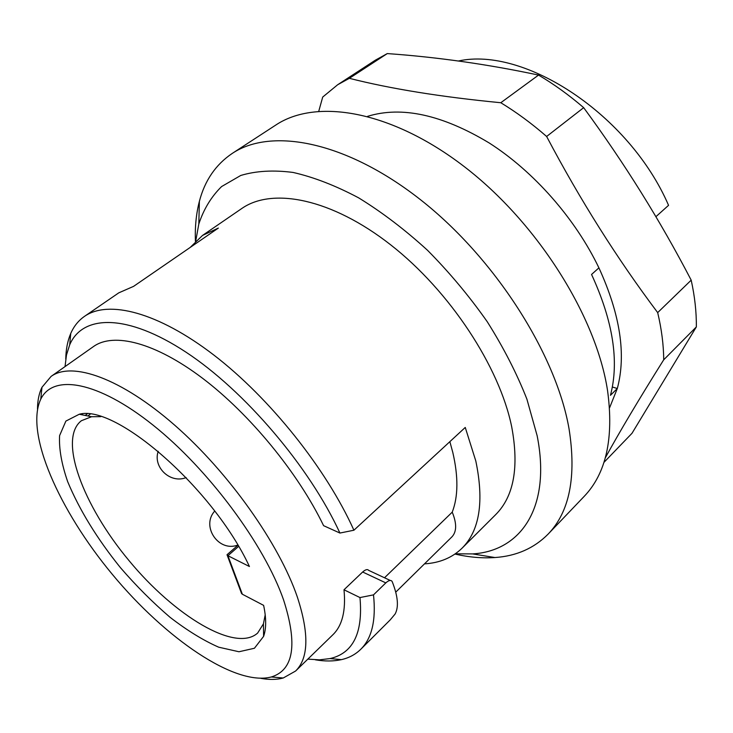 <?xml version="1.0" encoding="UTF-8"?>
<svg xmlns="http://www.w3.org/2000/svg" width="733" height="733" viewBox="0 0 733 733"><rect width="100%" height="100%" fill="white"/><g stroke="black" fill="none" stroke-linecap="round" stroke-linejoin="round"><path stroke-width="1.1" d="M367.618 116.336C401.702 105.836 442.219 114.705 489.158 142.944C533.771 171.421 575.341 218.654 598.916 267.857L591.558 274.463C613.072 321.21 619.367 361.497 610.452 395.325L617.305 388.508L609.563 407.841M458.372 61.013C524.37 46.28 629.326 114.504 668.56 205.332L655.898 216.702M87.163 413.971L85.156 415.446M360.792 649.255L390.213 619.889L395.096 614.034C398.917 607.016 397.973 596.268 392.265 581.782L391.972 581.26C390.689 579.812 388.637 580.353 385.815 582.891L373.5 594.875C376.166 620.127 371.933 638.251 360.792 649.255C355.514 654.45 349.045 657.913 341.376 659.645C333.607 661.358 324.948 661.423 315.392 659.819M65.759 359.033C65.943 349.339 67.592 340.836 70.716 333.524C73.831 326.304 78.422 320.587 84.506 316.354L118.783 292.843L133.598 286.356L218.352 228.073L202.519 235.43L190.195 247.433M84.506 316.354C108.374 299.687 157.815 312.02 213.944 355.129C269.964 398.175 326.341 468.836 353.911 530.225L339.92 533.047C309.482 466.774 244.666 390.726 185.971 352.161C127.139 313.394 82.618 314.439 69.699 344.812L66.483 354.974L65.035 366.592M202.519 235.43L241.698 208.566C272.337 187.043 331.6 198.57 390.753 244.895C449.86 291.093 499.53 366.821 511.707 426.863C519.202 467.168 513.87 496.415 495.7 514.612L462.074 548.174C479.666 530.573 484.238 501.519 475.809 461.002L465.253 427.449L353.911 530.225M462.074 548.174C452.224 557.721 439.699 562.953 424.489 563.86M307.823 659.132L319.515 659.847L330.088 658.564C353.169 653.222 363.128 632.891 359.967 597.56L343.997 589.781C345.994 610.653 342.284 625.652 332.874 634.76L295.601 671.025L283.231 677.998C276.772 679.766 269.332 679.885 260.93 678.364M359.967 597.56L373.5 594.875M385.815 582.891L362.652 572.006L343.997 589.781M37.493 409.142C37.539 400.603 39.032 393.319 41.964 387.29L51.09 376.414L93.604 346.471C113.679 332.141 155.185 342.439 202.546 378.255C249.825 414.044 298.194 472.977 323.592 525.671L339.92 533.047M82.298 413.934L82.545 414.915M100.76 416.656L91.533 416.729L81.409 420.715C57.806 438.81 83.04 505.596 128.971 560.553C174.527 615.821 235.513 652.929 257.64 633.065L263.431 623.847L265.209 614.795M283.607 600.006C264.448 544.738 208.465 469.239 153.096 425.158C97.645 380.839 52.959 373.702 40.755 399.21C24.73 433.02 59.089 510.36 112.332 574.36C165.42 638.48 235.11 686.509 271.292 676.98C293.713 670.099 297.818 644.435 283.607 600.006M242.357 594.234L263.623 605.366C266.354 618.24 266.345 628.575 263.605 636.363L254.424 648.256L238.967 651.756L218.7 647.193C203.343 640.44 187.107 630.462 169.992 617.25C152.84 602.563 136.311 586.034 120.423 567.644C97.04 538.608 79.457 509.957 67.683 481.691C61.563 463.971 58.869 448.623 59.593 435.631L65.878 421.09L79.265 414.246C115.732 403.892 213.45 488.819 249.431 566.517L227.926 555.715L242.357 594.234L241.569 593.547L227.23 555.293L227.926 555.715L238.582 546.415M195.418 241.331C194.868 226.983 196.187 213.669 199.367 201.401C204.754 180.611 215.685 164.632 232.178 153.463L275.709 125.105C316.088 98.075 391.175 110.344 464.456 166.767C537.674 223.006 596.451 316.757 607.584 390.826C613.988 438.334 606.118 473.582 583.999 496.571L548.101 534.128C534.091 548.275 516.371 556.081 494.949 557.538C482.296 558.409 468.973 557.254 454.964 554.066M232.178 153.463C271.311 127.203 346.196 141.222 420.696 199.871C495.123 258.328 556.182 354.323 569.065 428.952C576.569 476.78 569.587 511.845 548.101 534.128M455.33 553.818L472.611 553.91C520.732 551.069 551.463 507.676 537.133 435.677L526.89 399.119C516.811 373.473 503.589 347.671 487.243 321.723C469.331 296.224 449.439 272.419 427.55 250.32C404.973 229.686 382.012 212.203 358.684 197.873C335.641 185.632 313.761 177.148 293.053 172.438C273.391 169.891 255.954 170.899 240.754 175.462L221.586 186.567C211.278 196.719 203.682 209.198 198.817 224.023L195.729 241.02M51.09 376.414C72.081 361.122 120.963 378.118 174.857 425.323C228.687 472.4 279.282 543.978 297.387 597.175C309.234 633.605 308.639 658.225 295.601 671.025M395.747 592.154L451.986 536.794C456.76 531.654 456.851 523.435 452.234 512.147C458.244 496.617 458.427 476.707 452.792 452.408L449.86 441.66M362.652 572.006C365.474 569.514 367.499 568.982 368.726 570.402M452.234 512.147L384.513 577.769M240.616 589.598L241.569 593.547M237.895 545.26L227.01 554.753L227.23 555.293M598.916 267.857C620.228 314.448 626.358 354.662 617.305 388.508L612.348 386.987M538.544 75.078L500.795 102.73C441.055 96.939 390.57 88.803 349.348 78.321L337.666 84.744L375.397 60.161L387.281 53.582C437.372 57.128 487.784 64.293 538.544 75.078C554.029 84.231 569.074 95.098 583.67 107.659C624.324 162.992 660.158 220.486 691.192 280.153C694.792 296.544 696.515 312.139 696.341 326.927L632.002 433.295L603.9 462.441M337.666 84.744L322.703 97.058L318.773 111.214M349.348 78.321L387.281 53.582M691.192 280.153L657.684 312.606C617.314 258.932 580.298 200.228 546.626 136.475C531.755 123.511 516.472 112.259 500.795 102.73M546.626 136.475L583.67 107.659M605.293 457.859C619.669 431.655 639.139 398.963 663.713 359.802C663.612 344.922 661.606 329.199 657.684 312.606M663.713 359.802L696.341 326.927M90.141 414.264L87.823 415.978M368.626 570.347L390.258 580.454M271.292 676.98L283.231 677.998M40.755 399.21L41.964 387.29M69.699 344.812L70.716 333.524M330.088 658.564L341.376 659.645M472.611 553.91L494.949 557.538M198.817 224.023L199.367 201.401M91.533 416.729L79.265 414.246M263.431 623.847L263.605 636.363M214.714 511.084C200.842 526.276 218.562 552.462 237.776 545.05M158.218 451.271C152.62 467.242 170.477 484.009 186.136 477.577"/></g></svg>
